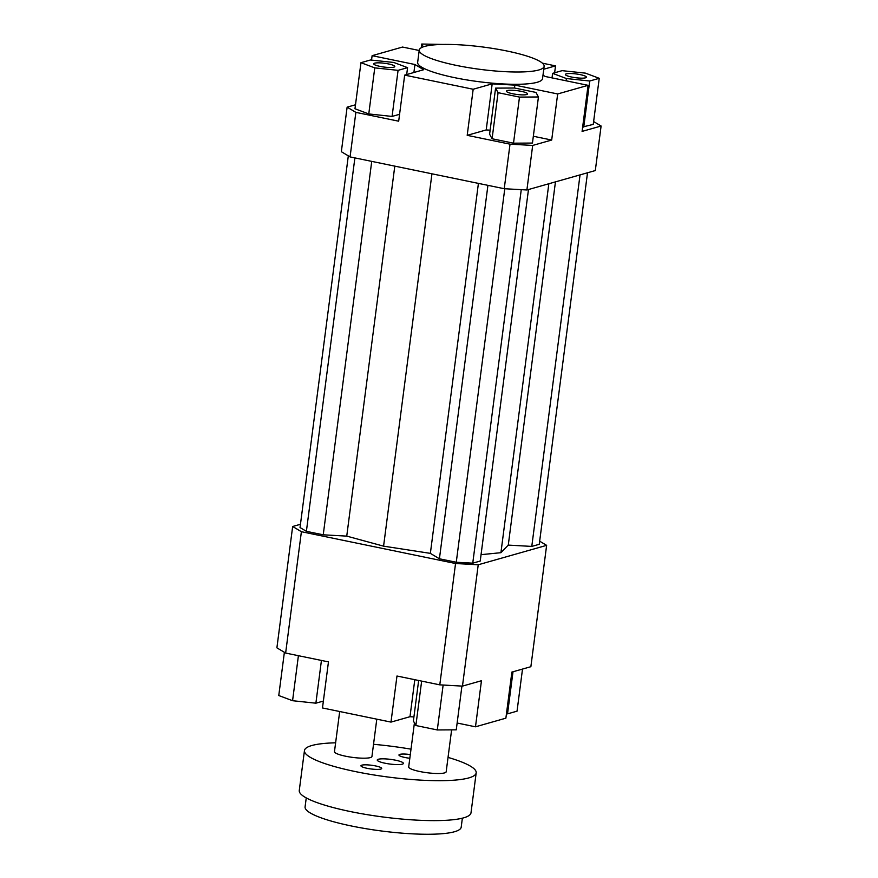 <?xml version="1.0" encoding="UTF-8"?>
<svg xmlns="http://www.w3.org/2000/svg" width="878" height="878" viewBox="0 0 878 878"><rect width="100%" height="100%" fill="white"/><g stroke="black" fill="none" stroke-linecap="round" stroke-linejoin="round"><path stroke-width="1.32" d="M276.899 647.832L285.635 653.056L301.395 531.706L292.659 526.493L276.899 647.832M285.635 653.056L328.46 661.891L322.478 707.964L390.984 722.1L396.977 676.016L439.79 684.851L462.465 686.113L478.225 564.774L455.55 563.511L439.79 684.851M455.55 563.511L301.395 531.706M539.663 541.188L546.632 545.348L478.225 564.774M292.659 526.493L300.463 524.276M481.056 554.666L500.921 552.69L508.274 545.106L531.783 546.412L539.257 544.294L587.514 172.768M348.314 155.856L300.035 527.546L306.389 531.333L323.236 534.812L346.744 536.118L383.576 546.16L430.363 553.37L439.417 558.781L456.264 562.26L472.748 563.171L480.222 561.053L528.479 189.527M462.465 686.113L481.462 680.724L475.481 726.808L505.882 718.171L511.874 672.087L530.872 666.698L546.632 545.348M593.616 121.548L601.101 126.015L595.306 170.562L526.899 189.977L532.683 145.43L510.019 144.168L504.235 188.715L526.899 189.977M599.235 78.307L585.428 73.137L562.118 70.657L552.613 73.357L566.42 78.537L589.731 81.006L599.235 78.307L593.254 124.391L582.674 126.981M601.101 126.015L582.092 131.404L588.073 85.331L545.26 76.496L542.999 75.146M542.406 63.172L555.522 65.883L554.633 72.786M414.8 679.693L409.993 716.711L413.922 716.931M475.481 726.808L457.131 723.022M419.19 50.485L402.519 47.05L372.118 55.676L414.932 64.511L413.9 72.501M510.019 144.168L467.195 135.333L473.176 89.249L404.67 75.124L398.678 121.197L355.864 112.362L347.128 107.149L341.344 151.696L350.07 156.91L355.864 112.362M350.07 156.91L504.235 188.715M513.509 143.18L492.086 138.757L489.606 134.213L495.587 88.129L498.067 92.684L519.491 97.096L513.509 143.18L532.452 143.059L538.444 96.975L535.964 92.431L514.541 88.009L495.587 88.129M533.341 136.255L551.691 140.041L532.683 145.43M490.133 130.163L486.203 129.944L467.195 135.333M347.128 107.149L355.491 104.778M371.537 60.099L372.118 55.676M399.578 114.305L392.082 116.423L368.771 113.942L354.975 108.773L360.957 62.689L374.763 67.869L398.074 70.35L407.579 67.65L393.772 62.47L370.472 59.989L360.957 62.689M543.767 69.219L555.522 65.883M514.475 88.009L514.848 85.122L492.185 83.86L486.203 129.944M514.848 85.122L557.673 93.957L551.691 140.041M473.176 89.249L492.185 83.86M404.67 75.124L423.668 69.724L414.932 64.511M388.548 63.951A10.624 1.899 -172.6 0 1 394.804 66.541A10.624 1.899 -172.6 0 1 384.026 67.057A10.624 1.899 -172.6 0 1 373.732 63.798A10.624 1.899 -172.6 0 1 388.548 63.951M507.385 90.566A10.624 1.899 -172.6 0 1 519.315 90.972A10.624 1.899 -172.6 0 1 527.557 93.924A10.624 1.899 -172.6 0 1 516.769 94.44A10.624 1.899 -172.6 0 1 506.474 91.18A10.624 1.899 -172.6 0 1 507.385 90.566M571.644 77.044A10.624 1.899 -172.6 0 1 565.388 74.465A10.624 1.899 -172.6 0 1 576.166 73.95A10.624 1.899 -172.6 0 1 586.46 77.198A10.624 1.899 -172.6 0 1 571.644 77.044M407.579 67.65L406.679 74.542M398.074 70.35L392.082 116.423M374.763 67.869L368.771 113.942M498.067 92.684L492.086 138.757M519.491 97.096L538.444 96.975M589.731 81.006L583.738 127.09M566.42 78.537L566.123 80.798M552.613 73.357L552.021 77.89M588.073 85.331L557.673 93.957M544.14 66.322L542.549 78.614A62.975 11.26 -172.6 0 1 478.642 81.665A62.975 11.26 -172.6 0 1 417.654 62.393L419.245 50.101A62.975 11.26 -172.6 0 1 424.601 46.435A62.975 11.26 -172.6 0 1 451.215 44.471A62.975 11.26 -172.6 0 1 513.926 52.537A62.975 11.26 -172.6 0 1 544.14 66.322A62.975 11.26 -172.6 0 1 480.244 69.373A62.975 11.26 -172.6 0 1 419.245 50.101M443.291 44.438L421.747 44.032L423.284 46.852M421.747 44.032L421.264 47.741M323.367 701.061L315.882 703.19L292.572 700.71L278.765 695.541L284.384 652.299M315.882 703.19L321.436 660.432M292.572 700.71L298.41 655.69M461.927 686.091L456.253 729.827L437.299 729.947L415.876 725.524L421.649 681.108M437.299 729.947L443.138 685.038M415.876 725.524L413.395 720.981L418.652 680.494M409.993 716.711L390.984 722.1M522.509 669.069L517.043 711.158L507.528 713.858L513.004 671.769M507.528 713.858L506.463 713.748M580.04 174.898L531.783 546.412M555.456 181.867L508.274 545.106M548.838 183.743L500.921 552.69M394.793 166.14L346.744 536.118M431.943 173.8L383.576 546.16M371.734 161.376L323.236 534.812M354.888 157.908L306.389 531.333M521.258 189.659L472.748 563.171M504.773 188.748L456.264 562.26M487.927 185.346L439.417 558.781M478.411 183.392L430.363 553.37M402.278 764.189A13.181 2.36 -172.6 0 1 387.461 763.673A13.181 2.36 -172.6 0 1 377.244 760.019A13.181 2.36 -172.6 0 1 378.363 759.25A13.181 2.36 -172.6 0 1 393.179 759.755A13.181 2.36 -172.6 0 1 403.397 763.421A13.181 2.36 -172.6 0 1 402.278 764.189M361.835 765.155A10.459 1.866 -172.6 0 1 373.589 765.561A10.459 1.866 -172.6 0 1 381.7 768.459A10.459 1.866 -172.6 0 1 380.811 769.073A10.459 1.866 -172.6 0 1 369.045 768.667A10.459 1.866 -172.6 0 1 360.946 765.759A10.459 1.866 -172.6 0 1 361.835 765.155M409.828 758.274A10.459 1.866 -172.6 0 1 398.952 754.981A10.459 1.866 -172.6 0 1 399.841 754.367A10.459 1.866 -172.6 0 1 410.311 754.564M462.366 818.186L461.202 827.153A78.713 14.07 -172.6 0 1 454.508 831.74A78.713 14.07 -172.6 0 1 366.071 828.711A78.713 14.07 -172.6 0 1 305.083 806.882L306.246 797.915M335.626 742.81A86.582 15.486 7.4 0 0 304.457 750.569L299.266 790.507A86.582 15.486 7.4 0 0 366.356 814.521A86.582 15.486 7.4 0 0 463.639 817.846A86.582 15.486 7.4 0 0 471.003 812.808L476.183 772.87A86.582 15.486 7.4 0 0 448.043 757.407M376.794 719.17L371.943 756.496A18.888 3.38 -172.6 0 1 370.34 757.593A18.888 3.38 -172.6 0 1 349.115 756.869A18.888 3.38 -172.6 0 1 334.474 751.623L339.687 711.52M451.621 729.848L446.167 771.806A18.888 3.38 -172.6 0 1 444.564 772.903A18.888 3.38 -172.6 0 1 423.339 772.179A18.888 3.38 -172.6 0 1 408.698 766.944L414.427 722.868M304.457 750.569A86.582 15.486 7.4 0 0 371.548 774.583A86.582 15.486 7.4 0 0 468.83 777.908A86.582 15.486 7.4 0 0 476.183 772.87M411.014 749.164A86.582 15.486 7.4 0 0 373.534 744.303"/></g></svg>
